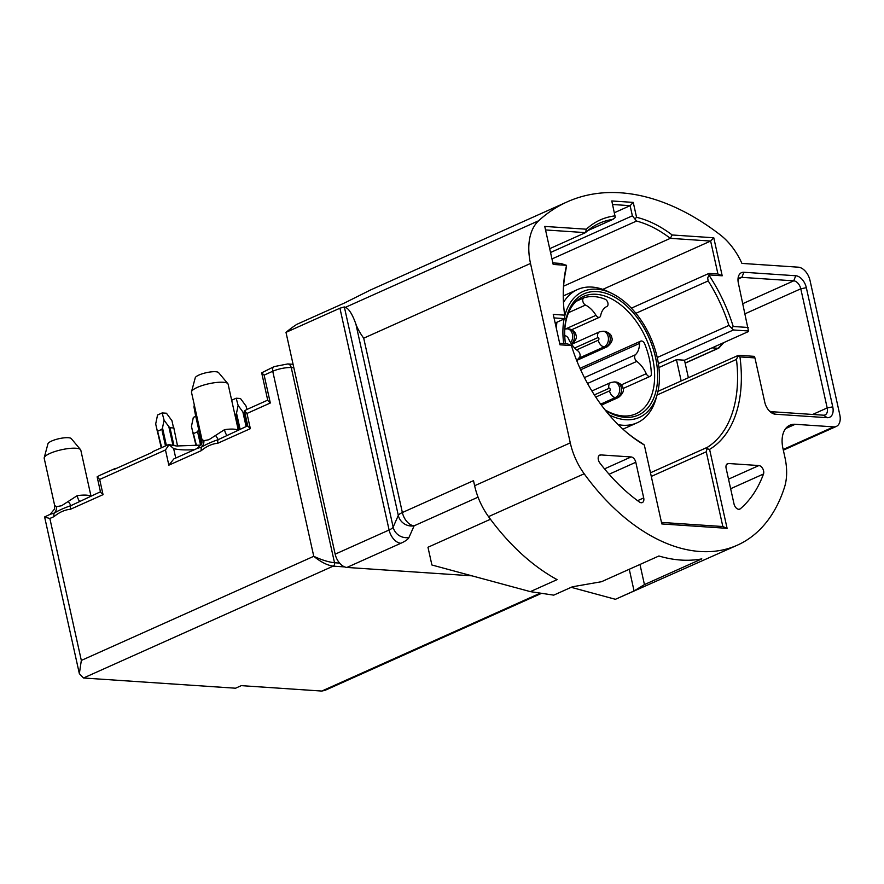 <?xml version="1.0" encoding="UTF-8"?>
<svg xmlns="http://www.w3.org/2000/svg" width="884" height="884" viewBox="0 0 884 884"><rect width="100%" height="100%" fill="white"/><g stroke="black" fill="none" stroke-linecap="round" stroke-linejoin="round"><path stroke-width="1.33" d="M598.346 459.746A5.359 3.337 65.9 0 0 599.86 463.006A158.037 98.378 65.9 0 0 639.408 502.013A5.359 3.337 65.9 0 0 642.325 502.565A5.359 3.337 65.9 0 0 643.707 497.913L635.806 462.266A5.359 3.337 65.9 0 0 631.11 456.951L600.8 454.917A5.359 3.337 65.9 0 0 599.739 455.094A5.359 3.337 65.9 0 0 598.346 459.746M631.386 308.162L708.681 273.532L709.554 273.443L708.935 274.913A5.359 3.337 65.9 0 0 708.913 275.068L707.675 278.018L708.194 280.913L635.905 313.301M609.032 414.729A68.974 42.94 65.9 0 0 657.188 394.496L656.038 398.54A72.985 45.438 -114.1 0 1 637.198 422.773A72.985 45.438 -114.1 0 1 618.225 424.663M657.188 394.496A68.974 42.94 65.9 0 0 657.232 357.545A68.974 42.94 65.9 0 0 611.927 293.466A68.974 42.94 65.9 0 0 564.721 316.107M565.428 343.655A66.433 41.349 -114.1 0 1 564.699 331.157A66.433 41.349 -114.1 0 1 604.755 292.947A66.433 41.349 -114.1 0 1 655.541 357.434A66.433 41.349 -114.1 0 1 605.474 410.43M605.021 409.844A64.289 40.023 65.9 0 0 635.928 413.8A64.289 40.023 65.9 0 0 652.58 358.02A64.289 40.023 65.9 0 0 583.363 296.471A64.289 40.023 65.9 0 0 564.688 331.887M651.353 373.799A62.941 39.183 65.9 0 0 649.386 358.992A62.941 39.183 65.9 0 0 644.745 344.009A4.022 2.497 65.9 0 0 640.723 341.125A4.022 2.497 65.9 0 0 639.552 343.412A22.763 14.177 -114.1 0 1 635.331 354.804A4.022 2.497 65.9 0 0 634.723 358.009A4.022 2.497 65.9 0 0 636.8 361.39A22.763 14.177 -114.1 0 1 646.27 373.7A4.022 2.497 65.9 0 0 650.182 376.341A4.022 2.497 65.9 0 0 651.353 373.799M607.905 303.013A4.022 2.497 65.9 0 0 605.076 299.201A62.941 39.183 65.9 0 0 584.059 297.786A4.022 2.497 65.9 0 0 583.904 297.842A4.022 2.497 65.9 0 0 582.865 301.322A4.022 2.497 65.9 0 0 585.495 305.057A22.763 14.177 -114.1 0 1 596.004 315.323A4.022 2.497 65.9 0 0 599.551 317.245A4.022 2.497 65.9 0 0 600.656 315.632A22.763 14.177 -114.1 0 1 606.866 306.494A4.022 2.497 65.9 0 0 607.905 303.013M576.865 360.959A22.763 14.177 -114.1 0 1 579.374 357.534A4.022 2.497 65.9 0 0 579.992 354.329A4.022 2.497 65.9 0 0 577.915 350.937A22.763 14.177 -114.1 0 1 568.445 338.627A4.022 2.497 65.9 0 0 564.754 335.92M90.975 496.034L80.809 450.188A18.752 4.608 167.5 0 0 80.532 449.647A18.752 4.608 167.5 0 0 75.891 448.243A18.752 4.608 167.5 0 0 49.99 453.404A18.752 4.608 167.5 0 0 44.222 457.702A18.752 4.608 167.5 0 0 44.2 458.299L54.642 505.416L54.62 508.919L50.156 514.322L54.278 513.085A8.033 7.304 102.3 0 0 56.631 506.631L61.582 505.736L77.195 495.67A8.033 2.232 -98.3 0 0 79.637 501.118M238.282 430.044L228.116 384.197A18.752 4.608 167.5 0 0 227.84 383.656A18.752 4.608 167.5 0 0 223.199 382.253A18.752 4.608 167.5 0 0 197.287 387.413A18.752 4.608 167.5 0 0 191.519 391.711A18.752 4.608 167.5 0 0 191.508 392.308L201.95 439.425L201.917 442.928L197.452 448.332L201.574 447.094A8.033 7.304 102.3 0 0 203.928 440.641L208.889 439.735L224.503 429.668A8.033 2.232 -98.3 0 0 226.934 435.127M44.222 457.702L47.946 443.79A12.056 2.961 -12.5 0 1 55.769 439.525A12.056 2.961 -12.5 0 1 68.3 437.713A12.056 2.961 -12.5 0 1 71.284 438.619L80.532 449.647M191.519 391.711L195.242 377.799A12.056 2.961 -12.5 0 1 203.077 373.534A12.056 2.961 -12.5 0 1 215.608 371.722A12.056 2.961 -12.5 0 1 218.591 372.628L227.84 383.656M247.752 425.801L218.149 439.668C211.729 441.823 206.215 444.298 201.574 447.094A5.359 3.337 -114.1 0 0 201.32 450.63L168.844 465.172L173.872 458.895L197.452 448.332M344.705 566.92L333.169 566.147C327.224 565.285 320.748 562.003 313.765 556.301L272.736 371.258A5.359 3.337 -114.1 0 1 274.128 366.606L261.675 372.816L267.797 400.507L270.316 402.993L246.979 413.447L244.448 410.861L247.829 426.176L250.349 428.663L217.884 443.204A5.359 3.337 -114.1 0 1 218.149 439.668A8.033 0.995 51.4 0 0 215.53 435.447M116.235 468.476L115.903 468.443A5.359 3.337 65.9 0 0 114.832 468.631A5.359 3.337 65.9 0 0 113.815 469.559L152.07 452.42A5.359 3.337 -114.1 0 1 153.098 451.492L168.446 444.608M100.445 491.791L70.842 505.67C64.433 507.814 58.908 510.289 54.278 513.085A5.359 3.337 -114.1 0 0 54.012 516.621L49.858 518.488L44.664 517.085M167.927 445.138L169.087 444.619L165.474 449.967L99.671 479.448L97.141 476.852L100.533 492.167L103.052 494.653L70.576 509.206A5.359 3.337 -114.1 0 1 70.842 505.67A8.033 0.995 51.4 0 0 68.223 501.438M49.858 518.488L81.328 660.436L79.35 673.652L83.516 677.995L235.553 688.216L241.288 685.641L321.776 691.056L324.925 690.393L541.483 593.363M81.328 660.436L313.765 556.301C321.577 559.926 328.494 562.069 334.517 562.754L339.6 563.097M261.675 372.816L264.128 375.114L270.316 402.993M202.138 439.691L203.928 440.641M217.884 443.204C212.027 443.823 206.502 446.298 201.32 450.63M201.055 445.094L176.413 446L169.01 444.597L173.651 448.608L175.75 458.056M97.141 476.852L99.572 475.47M54.83 505.692L56.631 506.631M70.576 509.206C64.72 509.825 59.195 512.3 54.012 516.621M244.448 410.861L246.868 409.469M50.145 514.333L44.609 516.941L79.35 673.652M722.626 343.125L723.222 342.859M564.08 319.013A68.974 42.94 65.9 0 0 563.716 343.544M685.122 363.048L718.106 348.274L723.289 343.169L719.012 347.909A2.674 1.669 -114.1 0 1 718.648 348.174A2.674 1.669 -114.1 0 1 718.106 348.274L712.04 347.865M556.356 328.417A72.985 45.438 -114.1 0 1 556.931 322.218M563.473 302.45A72.985 45.438 -114.1 0 1 577.506 289.554A72.985 45.438 -114.1 0 1 608.137 291.621L611.927 293.466M688.382 377.733L684.492 360.208L676.448 359.666L681.166 380.96M658.911 367.523L676.448 359.666M657.232 357.523L728.924 325.4A124.556 77.538 65.9 0 0 708.194 280.913M709.554 273.443L717.941 274.007L710.637 241.056L670.326 238.337A124.556 77.538 65.9 0 0 636.546 221.055L551.97 258.946M602.778 289.377L710.637 241.056L713.775 237.774L722.206 275.797L708.935 274.913M563.594 286.162L670.326 238.337L672.171 234.978L713.775 237.774M550.544 252.493L632.369 215.829L636.546 221.055M632.369 215.829L630.115 205.674L612.579 204.491M614.402 212.713L630.115 205.674L633.253 202.403L636.557 217.309A127.23 79.206 -114.1 0 1 672.171 234.978M587.959 230.448L613.153 219.254L587.727 230.647M549.693 248.68L585.506 232.636A124.556 77.538 65.9 0 1 599.474 223.221A124.556 77.538 65.9 0 1 612.535 219.442L615.286 217.486L611.794 200.955L633.253 202.403M563.274 292.317A124.556 77.538 65.9 0 1 565.661 271.333L566.556 265.498A5.359 3.337 65.9 0 0 566.467 265.333L553.185 264.438L544.754 226.415L586.368 229.21L585.506 232.636L545.538 229.95M552.843 262.902L560.887 263.443L566.467 265.333M555.163 323.014L564.898 318.649L554.036 317.92M559.649 343.268L567.362 343.788L571.407 345.567L559.992 344.804L553.251 314.384L564.655 315.146L564.898 318.649M625.651 431.558A124.556 77.538 65.9 0 0 641.375 442.851L644.314 444.995A127.23 79.206 -114.1 0 1 626.336 432.154A127.23 79.206 -114.1 0 1 571.407 345.567M661.475 522.411L722.836 526.533L706.261 451.801L651.276 476.432M650.469 472.785L707.388 447.293L706.261 451.801M707.388 447.293A124.556 77.538 65.9 0 0 736.471 359.423L657.044 395.015M684.492 360.208L748.582 331.489L738.372 283.134A12.056 7.503 -114.1 0 1 737.985 279.443A12.056 7.503 -114.1 0 1 743.886 272.261L795.755 275.753A12.056 7.503 -114.1 0 1 806.341 287.698L832.75 406.839A12.056 7.503 -114.1 0 1 827.225 417.701L775.356 414.22A12.056 7.503 -114.1 0 1 770.373 411.922A12.056 7.503 -114.1 0 1 764.782 402.264L754.947 357.909L739.963 356.904L737.919 355.998L739.046 355.324L737.919 355.998L736.471 359.423M739.046 355.324L754.262 356.351L754.947 357.909M769.268 410.861A8.033 5.006 65.9 0 0 771.644 411.701L823.512 415.193A8.033 5.006 65.9 0 0 825.115 414.916A8.033 5.006 65.9 0 0 827.192 407.944L800.782 288.803A8.033 5.006 65.9 0 0 793.733 280.836L741.864 277.355A8.033 5.006 65.9 0 0 740.262 277.62A8.033 5.006 65.9 0 0 738.041 280.968M728.924 325.4L733.422 329.975L658.381 363.6M748.637 331.003L733.422 329.975M571.075 587.363L573.009 586.689M571.451 587.396L615.43 599.297L634.06 590.943L629.264 569.263M490.454 519.262L427.966 547.251L431.9 564.998L530.334 591.628L553.727 595.142L572.357 586.799L601.507 581.705L658.9 555.992A187.496 116.721 65.9 0 0 701.83 558.876L644.436 584.589L639.972 564.467M644.436 584.589L634.06 590.943M798.263 267.178L741.919 263.399A53.57 33.349 65.9 0 0 720.228 234.846A267.852 166.745 65.9 0 0 567.241 201.85A267.852 166.745 65.9 0 0 538.654 220.757A53.57 33.349 65.9 0 0 530.51 263.454L570.279 442.873A53.57 33.349 65.9 0 0 584.18 473.78A187.496 116.721 65.9 0 0 737.4 545.152A187.496 116.721 65.9 0 0 784.506 487.25A53.57 33.349 65.9 0 0 784.915 457.304L782.948 448.442A26.785 16.674 -114.1 0 1 789.876 425.193A26.785 16.674 -114.1 0 1 795.213 424.287L833.667 426.873A13.393 8.332 65.9 0 0 836.33 426.431A13.393 8.332 65.9 0 0 839.8 414.806L810.02 280.46A13.393 8.332 65.9 0 0 798.263 267.178M708.913 275.068A127.23 79.206 -114.1 0 1 733.212 326.483L731.742 328.141M722.206 275.797L717.941 274.007M636.557 217.309L634.944 218.812M586.368 229.21A127.23 79.206 -114.1 0 1 615.098 215.862M564.655 315.146A127.23 79.206 -114.1 0 1 563.285 291.422A127.23 79.206 -114.1 0 1 566.556 265.498M739.963 356.904A127.23 79.206 -114.1 0 1 709.598 449.381L727.101 528.334L661.818 523.947L644.314 444.995M727.101 528.334L722.836 526.533M709.598 449.381L706.88 448.74M733.212 326.483L748.207 327.489M530.51 263.454L363.711 338.185C359.932 332.959 357.324 328.251 355.887 324.063C352.451 314.395 348.97 308.803 345.445 307.323L538.654 220.757M737.4 545.152L615.43 599.297M734.029 503.99A5.359 3.337 65.9 0 0 739.798 509.118A5.359 3.337 65.9 0 0 740.306 508.797A158.037 98.378 65.9 0 0 763.5 474.001A5.359 3.337 65.9 0 0 762.759 468.664A5.359 3.337 65.9 0 0 758.892 465.548L728.582 463.514A5.359 3.337 65.9 0 0 727.521 463.691A5.359 3.337 65.9 0 0 726.129 468.343L734.029 503.99M478.067 497.162L414.121 525.814A13.393 12.774 -156.2 0 1 398.308 515.416L355.887 324.063M530.334 591.628L557.119 579.628A187.496 116.721 -114.1 0 1 488.532 516.632A53.57 33.349 -114.1 0 1 474.631 485.736L473.504 480.664L402.364 512.532A13.393 3.293 167.5 0 0 398.308 515.416L393.148 527.118L344.34 306.936L345.445 307.323M285.996 332.362L335.169 554.158L389.104 530.002L339.931 308.207L285.996 332.362A267.852 166.745 65.9 0 1 296.825 324.351L344.649 302.925L370.341 290.062L567.241 201.85M339.931 308.207L344.34 306.936M471.968 575.838L346.926 567.44A13.393 8.332 -114.1 0 1 335.169 554.158M196.016 416.077L201.773 443.47L195.397 414.695L193.939 406.828L194.314 405.016M202.06 442.155L193.939 406.828M195.607 413.027L201.994 439.679M231.663 400.231L236.183 398.209L240.47 398.496L245.995 405.999L246.923 409.447M246.106 426.541L242.846 411.867L238.127 405.469L236.525 413.126L240.094 429.226M244.923 413.049L244.028 412.994L246.945 426.154M236.183 398.209L238.127 405.469M242.846 411.867L244.028 412.994M239.188 429.635L235.862 414.618L234.945 415.027M235.862 414.618L236.525 413.126M193.53 435.624L191.452 426.375L193.331 417.403L195.751 416.32M196.016 445.647L191.452 426.375M198.546 428.939L201.408 444.42M193.121 432.574L196.491 445.602M200.569 445.149L197.596 431.757L193.795 433.458M197.596 431.757L198.27 430.265M161.264 447.823L155.683 423.977L157.551 414.994L162.148 412.938L166.435 413.226L171.971 420.729L173.551 427.966L169.993 427.734L173.982 445.724M157.75 433.215L155.683 423.977M173.021 445.569L168.811 426.607L164.093 420.198L162.501 427.867L166.413 445.525M168.811 426.607L169.993 427.734M177.562 446.1L173.629 426.928M162.148 412.938L164.093 420.198M157.341 430.177L161.706 447.636M165.496 445.934L161.827 429.359L158.026 431.06M161.827 429.359L162.501 427.867M571.34 343.854A8.033 5.967 -86.2 0 0 574.224 334.395A8.033 5.967 -86.2 0 0 569.02 328.947L567.23 328.826A8.033 5.967 93.8 0 1 572.434 334.274A8.033 5.967 93.8 0 1 570.6 342.705M601.186 404.828L617.176 397.667A8.033 5.967 -86.2 0 0 621.231 387.49A8.033 5.967 -86.2 0 0 616.026 382.043L614.247 381.921A8.033 5.967 93.8 0 1 619.441 387.369A8.033 5.967 93.8 0 1 615.386 397.546L617.176 397.667A6.696 4.166 65.9 0 0 618.513 397.446L601.396 405.115M595.761 397.071L609.518 390.905A1.337 0.995 -86.2 0 0 608.954 388.374A6.696 4.166 -114.1 0 1 610.689 382.562L614.247 381.921M577.584 359.678L605.938 346.97A8.033 5.967 -86.2 0 0 609.993 336.793A8.033 5.967 -86.2 0 0 604.789 331.345L602.999 331.224A8.033 5.967 93.8 0 1 608.203 336.671A8.033 5.967 93.8 0 1 604.148 346.848L605.938 346.97A6.696 4.166 65.9 0 0 607.275 346.749L577.274 360.186M576.633 349.909L598.269 340.207A1.337 0.995 -86.2 0 0 597.717 337.677A6.696 4.166 -114.1 0 1 599.44 331.865L602.999 331.224M77.195 495.67A18.752 4.608 -12.5 0 1 90.577 496.222M224.503 429.668A18.752 4.608 -12.5 0 1 237.873 430.221M321.776 691.056L540.246 593.175M83.516 677.995L333.169 566.147A2.674 1.989 -86.2 0 0 334.517 562.754L291.245 367.578A5.359 3.978 -86.2 0 0 287.786 363.943L274.128 366.606M293.842 367.744L291.245 367.578A13.393 3.293 167.5 0 0 272.736 371.258L264.128 375.114M194.535 449.647A53.57 13.161 -12.5 0 1 173.651 448.608M99.671 479.448L103.052 494.653M246.979 413.447L250.349 428.663M168.844 465.172L165.474 449.967M598.269 340.207A6.696 4.166 65.9 0 0 604.148 346.848L578.633 358.285M609.518 390.905A6.696 4.166 65.9 0 0 615.386 397.546L600.678 404.143M639.552 343.412L580.655 369.799M635.331 354.804L584.434 377.612M636.8 361.39L587.54 383.468M646.27 373.7L621.386 384.849M585.495 305.057L568.578 312.638M596.004 315.323L565.76 328.87M597.717 337.677L574.644 348.009M608.954 388.374L594.357 394.916M583.749 297.919L576.18 301.311M812.661 414.452L827.192 407.944L832.75 406.839M806.341 287.698L800.782 288.803L745.157 313.732M742.914 303.61L793.733 280.836L795.755 275.753M743.886 272.261L741.864 277.355L738.991 278.637M783.18 449.492L833.667 426.873M795.213 424.287L785.655 428.574M771.644 411.701L775.356 414.22M823.512 415.193L827.225 417.701M363.711 338.185L402.364 512.532A13.393 8.332 -114.1 0 0 414.121 525.814L408.949 537.505A13.393 12.774 -156.2 0 1 393.148 527.118A13.393 3.293 167.5 0 1 389.104 530.002A13.393 8.332 65.9 0 0 400.85 543.273A26.785 6.586 167.5 0 0 408.949 537.505M739.223 509.283L740.306 508.797M726.67 464.365L728.582 463.514M728.526 479.15L758.892 465.548M730.648 488.719L763.5 474.001M474.631 485.736L570.279 442.873M584.18 473.78L488.532 516.632M604.523 468.863L631.11 456.951M609.087 474.244L635.806 462.266M637.563 500.675L643.707 497.913M598.888 455.779L600.8 454.917M400.85 543.273L346.926 567.44M637.198 422.773L622.944 429.16M569.02 328.947C573.373 330.251 575.694 332.307 575.97 335.08C577.197 337.71 575.705 340.804 571.495 344.34M567.23 328.826L564.843 329.047M616.026 382.043C620.38 383.358 622.701 385.402 622.988 388.187C624.203 390.816 622.712 393.899 618.513 397.446M604.789 331.345C609.142 332.66 611.463 334.704 611.75 337.489C612.966 340.119 611.474 343.202 607.275 346.749M99.483 475.504L114.832 468.631M246.78 409.513L267.719 400.132M293.079 364.296L287.786 363.943M599.551 317.245L571.793 329.688M571.65 344.318L599.44 331.865M591.893 390.982L610.689 382.562M650.182 376.341L623.054 388.496M640.723 341.125L579.992 368.33M583.904 297.842L576.202 301.289M685.155 363.18L718.648 348.174M577.506 289.554L563.263 295.941M657.972 391.347L738.173 355.423M783.334 450.166L836.33 426.431"/></g></svg>
